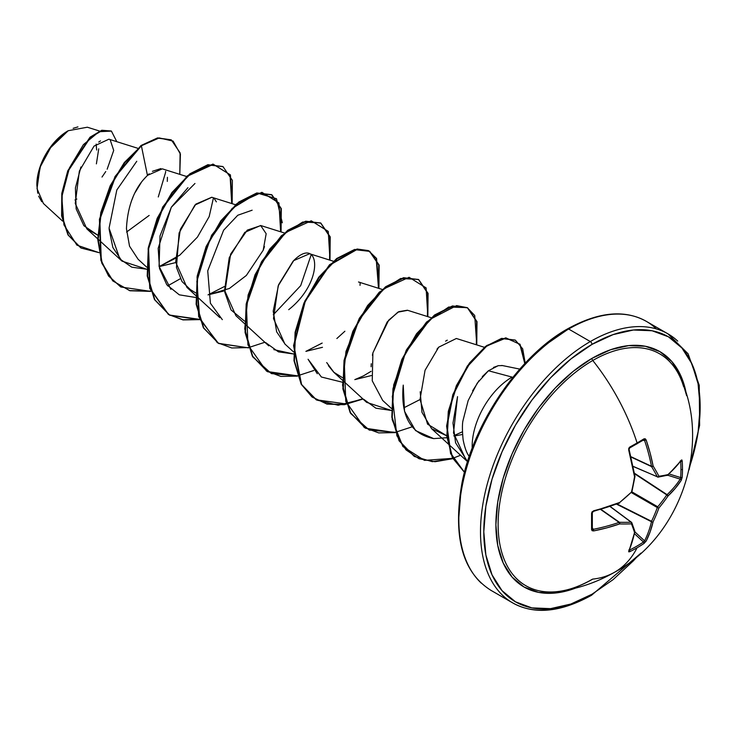 <?xml version="1.0" encoding="UTF-8"?>
<svg xmlns="http://www.w3.org/2000/svg" width="737" height="737" viewBox="0 0 737 737"><rect width="100%" height="100%" fill="white"/><g stroke="black" fill="none" stroke-linecap="round" stroke-linejoin="round"><path stroke-width="1.11" d="M657.763 477.06A1.161 0.921 -98.2 0 0 658.924 476.249A154.853 40.406 12.4 0 0 668.008 474.573L675.221 467.525L681.228 460.21L681.854 459.934L682.195 460.938A155.231 117.1 35.7 0 1 682.49 469.165A155.231 117.1 35.7 0 1 682.195 477.244A155.231 117.1 -144.3 0 0 682.49 469.165A1.161 0.673 180 0 1 680.951 469.552A154.07 116.225 35.7 0 1 680.656 477.576A1.161 0.691 4.2 0 0 682.195 477.244L681.228 480.349L675.221 488.401L668.008 496.01A154.853 124.166 159.6 0 1 658.924 507.977A154.853 124.166 80.4 0 1 653.093 521.824L650.126 531.884L646.146 541.105L643.945 543.501A155.231 117.1 -155.7 0 1 637.09 547.794A155.323 89.674 60 0 1 615.008 571.995A155.323 89.674 -120 0 0 637.09 547.794A155.231 117.1 -155.7 0 1 629.822 551.654L628.781 551.856L628.707 551.175L632.042 542.321L634.539 532.547A154.853 40.415 -132.4 0 0 631.443 523.841A154.853 55.994 -159.2 0 1 619.624 523.933L606.938 527.83L593.626 530.926L592.143 530.704L591.571 529.571L591.571 513.256L592.143 511.727L619.624 502.505A154.853 108.579 -27.7 0 0 631.443 492.113A154.853 108.579 -92.3 0 0 634.539 476.682L628.707 450.021L628.781 448.271L629.822 447.009A155.231 48.504 -16.6 0 0 637.09 442.955A155.231 48.504 -16.6 0 0 643.945 438.856L645.216 438.782L646.146 439.952L650.126 453.025L653.093 465.968A154.853 55.994 39.2 0 1 658.924 476.249A1.161 0.829 152.6 0 1 657.321 476.802A1.161 0.673 113.4 0 0 657.551 477.032A1.161 0.673 113.4 0 0 657.763 477.06A1.161 0.673 -66.6 0 1 657.542 477.032A1.161 0.673 -66.6 0 1 657.321 476.802L633.166 466.355L657.321 476.802A153.692 55.579 -140.8 0 0 651.545 466.595A1.161 0.626 -65 0 1 651.48 466.272L631.001 456.728L651.48 466.272A154.153 96.418 -124.5 0 0 644.58 440.45L643.456 439.906A1.161 0.728 -121.8 0 0 643.945 438.856A155.231 48.504 163.4 0 1 637.09 442.955A1.161 0.673 60 0 1 636.934 443.914A1.161 0.673 60 0 1 636.657 443.969A1.161 0.673 -120 0 0 636.934 443.914A1.161 0.673 -120 0 0 637.09 442.955A155.323 89.674 -120 0 0 592.778 360.485A133.867 77.284 120 0 0 499.704 503.62A133.867 77.284 120 0 0 558.876 591.415M683.678 386.805A133.867 77.284 120 0 0 592.778 360.485A2.331 1.345 60 0 1 591.968 358.385A135.875 78.444 -60 0 1 686.626 395.658L680.739 375.621L671.858 361.563L659.91 351.65L645.345 346.261L628.735 345.598L610.715 349.688L591.968 358.385L573.229 371.337L555.201 388.058L538.59 407.893L524.035 430.095L512.086 453.808L503.205 478.12L497.742 502.081L495.89 524.79L497.742 545.371L503.205 563.022L512.086 577.08L524.035 586.993L538.59 592.382L555.201 593.045L575.505 588.126A135.875 78.444 -60 0 1 496.25 515.043A135.875 78.444 -60 0 1 591.968 358.385A2.331 1.345 -120 0 0 592.778 360.485A133.867 77.284 120 0 0 500.828 496.931A133.867 77.284 120 0 0 549.129 591.977A133.867 77.284 120 0 0 592.778 579.098A155.323 89.674 60 0 0 615.008 571.995M638.316 555.431L633.369 560.829L613.073 579.651L591.968 594.243A2.331 1.345 60 0 1 591.489 595.303A2.331 1.345 -120 0 0 591.968 594.243A152.992 88.329 -60 0 1 483.794 531.782A152.992 88.329 -60 0 1 591.968 344.409A2.331 1.345 -120 0 0 590.319 341.553A155.323 89.674 120 0 0 491.92 468.879A155.323 89.674 120 0 0 502.938 595.643A155.323 89.674 -60 0 1 491.92 468.879A155.323 89.674 -60 0 1 590.319 341.553L568.66 329.043A2.331 1.345 -120 0 0 567.49 328.932A2.331 1.345 60 0 1 568.66 329.043A155.323 89.674 120 0 0 470.252 456.369A155.323 89.674 120 0 0 481.27 583.133A155.323 89.674 -60 0 1 470.252 456.369A155.323 89.674 -60 0 1 568.66 329.043L590.319 341.553A155.323 89.674 -60 0 1 660.905 330.462M41.742 201.708L38.656 196.162M37.762 193.223L36.85 185.079L40.544 165.88L49.407 148.828L68.219 130.716L51.636 145.779L40.056 167.253L37.016 188.654L43.419 203.495L62.59 221.091M67.795 130.956A43.769 25.27 120 0 0 36.85 184.563L39.208 169.528L45.915 154.061L55.957 140.518L67.795 130.956M519.778 369.099L502.56 365.589L498.194 365.681L488.438 370.757L512.095 377.095A56.482 32.612 120 0 0 472.196 448.225A56.482 32.612 -60 0 1 512.095 377.095L488.438 370.757L477.29 383.093L468.161 400.569L463.048 420.403C462.191 423.766 462.219 430.178 463.103 439.657C464.586 447.175 466.438 452.5 468.668 455.632L469.211 456.507M545.905 344.584L567.011 329.992A2.331 1.345 60 0 1 567.49 328.932C520.129 355.197 473.919 421.757 462.025 482.698C452.629 536.444 462.292 572.336 490.999 590.374L512.666 602.884C534.251 614.925 560.525 612.401 591.489 595.303A2.331 1.345 60 0 1 590.319 595.192A155.323 89.674 -60 0 1 502.938 595.643M656.05 328.591A155.323 89.674 120 0 0 568.66 329.043A155.323 89.674 -60 0 1 656.05 328.591M137.662 148.248L108.901 139.192L94.032 146.101L79.356 171.085L75.266 203.486L86.892 228.912L97.772 235.177L83.871 225.706L76.151 208.893L75.414 187.953L80.913 166.977M186.581 176.493L162.315 168.847L147.446 175.388C146.58 176.944 128.238 190.515 126.451 228.71L129.528 246.176L138.077 259.231L146.672 267.116M175.406 258.337L159.155 266.628L175.71 262.584M235.508 204.739L211.74 197.249L195.867 204.112L180.325 229.373L175.655 262.05L186.995 287.476L195.6 292.856M208.037 294.874L224.638 290.82M264.491 246.582L263.173 250.285L266.168 233.73L260.668 225.504L244.795 232.358L229.253 257.618L224.582 290.304L235.923 315.731L244.518 323.607M333.354 261.23L309.595 253.749L293.713 260.603L278.171 285.864L273.501 318.541L284.841 343.967L293.446 351.853M328.389 365.663L333.76 372.213L342.364 377.593M354.81 379.601L371.402 375.557L354.819 379.61M431.191 317.711L407.432 310.231L398.837 311.64L388.685 320.162L372.894 352.912L372.24 380.799L382.696 400.458L391.292 408.344M484.384 347.302L456.36 338.486L438.718 347.164L436.995 349.135M420.191 391.798L421.979 412.361L431.615 428.704L446.751 435.797L427.589 424.18L420.016 399.436L425.056 370.278L438.718 347.164M453.955 436.037L462.532 434.489L453.955 436.028M467.544 461.611L466.309 460.524L453.495 432.96L457.539 396.644L452.979 423.056L455.586 442.808L467.544 461.602M462.412 431.79L453.891 435.668L462.412 431.79M446.926 437.723L433.642 438.598L415.539 430.583L404.53 411.31L403.24 385.11C400.421 416.037 410.555 433.872 433.642 438.598L446.926 437.732M403.756 407.856L420.016 399.555L403.812 407.847M363.728 399.325L375.888 408.187L391.338 410.454L366.621 402.347L342.779 380.476M317.297 373.733L308.075 359.26L321.387 377.012L342.41 382.217M322.17 343.064L305.901 351.365L322.17 343.073M265.688 342.604L278.411 351.844L293.492 353.963L273.86 349.633M311.254 254.532L300.678 285.661L273.252 314.837M170.91 289.355L159.063 266.361L160.012 235.923L171.399 207.106L187.953 187.677M136.76 161.274L116.814 189.989L109.067 228.157L119.891 259L131.803 267.181L146.718 269.235L121.992 261.11L112.853 247.494L109.113 229.216M99.569 131.057L87.353 127.215L68.219 130.716M74.971 199.994L76.86 199.036M102.01 177.046L105.76 171.555M107.151 169.206L113.71 150.422L110.163 139.763M100.527 140.887L98.74 142.038M126.589 232.026L149.16 215.434M167.299 181.394L167.419 177.295M160.869 168.57L152.412 171.325M149.16 173.803L147.446 175.388L141.384 145.769L159.266 137.93L173.103 141.117L180.408 154.153L179.791 174.347L180.114 152.845L171.334 139.929L157.985 138.141L140.979 145.539L157.571 137.902L171.131 139.809M99.025 252.662L76.934 245.172L63.953 224.896L61.788 196.936L69.398 167.999L83.401 144.655L99.034 131.702L111.425 131.112L116.805 141.679L111.416 131.103L102.213 130.504L90.439 137.432L68.163 171.039L62.194 193.619L62.019 216.088L68.403 235.186L81.134 248.047L99.025 252.662M80.932 247.927L67.997 234.946L61.613 215.849L61.788 193.389L67.758 170.809L90.034 137.193L101.798 130.265L111.204 130.993M111.416 131.103L101.807 130.265L90.043 137.193L67.758 170.8L61.788 193.38L61.613 215.849L67.997 234.946L80.729 247.816M171.334 139.929L157.58 137.902L140.979 145.539L115.055 176.484L99.421 219.257L100.877 260.345L108.597 276.053L120.693 286.905M165.622 171.334L165.576 172.403M165.576 172.44L158.271 196.963M525.61 363.405L506.909 385.746L490.52 410.749L477.06 437.446L467.065 464.807M460.911 491.8L458.829 517.365M472.62 390.813L479.142 380.513M482.302 376.644L488.465 370.729M493.477 367.431L498.442 365.635M501.694 365.46L502.698 365.616M445.609 341.157L447.276 340.153M371.098 366.74L371.264 363.746M372.397 355.317L372.894 352.912L387.183 321.986L397.869 312.166L407.681 310.314M333.972 372.397L326.694 362.567M344.888 331.235L336.855 338.532M322.474 347.311L305.892 351.365M285.182 344.271L276.642 331.816L273.215 311.115L278.604 284.712L293.077 261.239C319.167 234.08 325.947 280.235 288.701 309.678M244.518 321.102L231.05 309.955L224.822 292.359L230.635 254.099L247.3 230.11L260.88 225.568M263.173 250.285L246.342 275.463L229.4 288.462L208.046 294.874L224.334 286.564M191.823 291.032L181.984 281.497L176.447 267.365L179.1 232.938L194.964 205.024L211.86 197.295M214.467 198.898L216.374 201.883M175.71 262.575L159.128 266.628M131.287 201.45L133.065 196.954M135.157 192.486L141.375 182.325M143.144 180.049L147.446 175.388L141.384 145.769L124.746 162.748L110.624 185.973L101.236 212.625L98.159 239.47L102.157 263.229L113.083 281.027L129.878 290.765L150.726 291.382L120.896 287.015L109.002 276.292L101.282 260.585L99.827 219.497L115.469 176.714L141.384 145.769L124.304 162.555L110.181 185.825L100.794 212.532L97.754 239.414L101.817 263.173L112.816 280.935L129.694 290.59L150.624 291.097M232.146 203.679L230.423 174.909L213.389 164.314L187.806 176.023L163.153 207.171L148.579 248.728L150.081 288.416L168.589 314.524L183.006 319.922L199.653 319.628L169.832 315.27L154.862 299.812L147.63 276.191L148.745 247.752L157.589 218.539L172.347 192.744L190.303 174.024L208.258 164.95L223.016 166.636L232.376 180.362L232.146 203.679M282.326 222.777L276.486 198.714L257.489 193.122L232.201 208.387L209.317 240.713L196.862 281.331L199.745 318.983L218.401 343.313L248.572 347.873L218.76 343.525L203.79 328.057L196.549 304.445L197.673 275.997L206.517 246.784L221.275 220.98L239.239 202.26L257.195 193.186L271.953 194.89L281.294 208.617L281.073 231.925M329.992 260.17L328.269 231.4L311.235 220.796L285.652 232.514L260.999 263.662L246.425 305.219L247.927 344.907L266.435 371.015L280.852 376.414L297.499 376.119L267.688 371.77L252.717 356.312L245.476 332.691L246.591 304.243L255.444 275.03L270.203 249.226L288.158 230.506L306.122 221.432L320.881 223.136L330.222 236.872L329.992 260.17M378.919 288.416L376.57 258.457L368.684 250.792L357.436 249.253L329.9 265.016L305.311 301.138L293.98 345.856L301.544 384.373L312.359 397.16L326.988 404.097L344.317 404.705L363.009 399.039L338.163 405.221L316.606 400.016L301.645 384.557L294.395 360.937L295.519 332.488L304.363 303.276L319.121 277.471L337.085 258.751L355.041 249.677L369.799 251.381L379.15 265.108L378.919 288.416M427.838 316.661L426.115 287.891L409.081 277.287L383.498 289.005L358.845 320.153L344.271 361.71L345.773 401.398L364.281 427.506L378.698 432.905L395.345 432.61L365.524 428.261L350.554 412.794L343.322 389.173L344.437 360.734L353.29 331.521L368.049 305.717L386.004 286.997L403.959 277.932L418.717 279.627L428.068 293.354L427.838 316.661M476.765 344.907L474.72 315.51L467.295 307.679L456.599 305.606L429.975 319.388L405.286 353.143L392.296 396.451L396.875 435.733L405.995 449.865L419.021 458.736L435.033 461.721L452.859 458.672L432.287 461.657L414.424 456.489L399.472 441.03L392.241 417.409L393.365 388.961L402.209 359.757L416.967 333.962L434.922 315.243L452.877 306.177L467.636 307.873L476.986 321.599L476.765 344.907M525.205 363.138L520.027 344.253L505.941 338.071L486.89 345.939L467.737 366.252L453.237 394.866L447.009 426.004L450.878 453.541L464.476 472.27L452.582 457.548L447.184 436.295L448.787 411.2L456.903 385.617L470.068 363.028L486.024 346.583L502.063 338.596L515.384 340.181L522.68 348.804L525.205 363.138M222.814 166.525L207.852 164.71L189.897 173.785L171.942 192.514L157.184 218.309L148.34 247.512L147.216 275.96L154.457 299.572L169.418 315.031L199.543 319.342L182.85 319.729L168.368 314.404L149.731 288.379L148.137 248.682L162.684 207.042L187.364 175.821L212.975 164.075L230.027 174.706L231.722 203.541M248.47 347.588L231.777 347.975L217.295 342.65L198.658 316.624L197.065 276.928L211.602 235.287L236.282 204.066L261.902 192.32L278.954 202.951L280.64 231.786L280.898 208.424L271.548 194.651L256.789 192.956L238.825 202.021L220.87 220.75L206.111 246.545L197.267 275.758L196.143 304.206L203.384 327.827L218.557 343.405M329.568 260.032L329.863 236.817L320.678 223.025L305.717 221.201L287.752 230.266L269.797 248.995L255.03 274.79L246.186 304.012L245.071 332.461L252.312 356.072L267.282 371.54L297.398 375.833L271.409 373.595L252.809 356.938L244.739 328.932L248.12 294.993L261.515 261.764L281.359 235.776L302.76 222.003L320.494 222.915M362.705 398.754L343.995 404.456L326.648 403.876L311.991 396.957L301.157 384.18L293.566 345.644L304.906 300.899L329.513 264.758L357.058 249.014L368.307 250.58L376.183 258.263L378.486 288.278L378.744 264.915L369.394 251.151L354.635 249.447L336.68 258.512L318.716 277.241L303.957 303.036L295.104 332.258L293.989 360.706L301.23 384.318L316.201 399.786L346.62 404.014M427.414 316.523L427.7 293.298L418.515 279.507L403.554 277.692L385.598 286.757L367.634 305.487L352.876 331.282L344.032 360.494L342.908 388.943L350.149 412.563L365.524 428.261M476.332 344.769L476.627 321.544L467.433 307.753L452.472 305.938L434.517 315.012L416.562 333.732L401.803 359.527L392.959 388.731L391.826 417.17L399.067 440.79L414.222 456.378M515.181 340.07L501.602 338.366L485.508 346.436L469.506 362.991L456.35 385.709L448.299 411.393L446.815 436.525L452.389 457.741L464.467 472.316L450.611 453.679L446.594 426.06L452.785 394.737L467.387 365.939L486.669 345.561L505.803 337.822L519.843 344.308L524.79 363.581M180.362 278.706L167.667 285.892M159.128 266.637L179.819 255.122L197.433 237.111L209.179 216.586L213.408 198.041M194.964 183.485L171.297 207.281L158.179 248.314L159.533 268.526L166.783 284.758L179.294 294.828L195.646 297.472M252.137 210.202L237.793 215.241L223.624 230.211L207.723 270.838L210.404 303.248L222.325 319.655M360.024 285.366L360.172 282.778M354.865 379.601L363.424 375.907L371.098 371.31M460.551 455.245L452.942 458.267M452.693 458.35L424.438 460.358L402.918 446.558L392.139 419.556L393.687 384.935L406.373 349.992L426.511 322.087L448.741 307.007L467.249 307.642M411.624 426.999L395.548 432.26M395.244 432.315L369.255 430.076L350.655 413.439L342.585 385.433L345.966 351.485L359.352 318.264L379.196 292.267L400.596 278.503L418.33 279.406M313.778 370.508L297.702 375.769M264.859 342.263L248.774 347.532M73.156 128.321L77.938 126.893M96.39 163.863L98.74 148.828M96.151 144.093L96.658 150.035M677.708 341.102A155.323 89.674 120 0 0 590.319 341.553A2.331 1.345 60 0 1 591.968 344.409A152.992 88.329 -60 0 1 689.721 466.401M591.968 594.243L570.862 604.027L550.576 608.633L531.865 607.887L515.476 601.816L502.026 590.65L492.021 574.832L485.867 554.952L483.794 531.782L485.867 506.208L492.021 479.225L502.026 451.855L515.476 425.157L531.865 400.154L550.576 377.814L570.862 358.993L591.968 344.409L613.073 334.626L633.369 330.01L652.07 330.756L668.468 336.827L681.918 347.993L691.914 363.82L698.068 383.701L700.15 406.87L698.068 432.435L691.914 459.427L689.721 466.41M680.748 378.643A133.867 77.284 120 0 0 592.778 360.485A155.323 89.674 60 0 1 637.09 442.955A155.231 48.504 163.4 0 1 629.822 447.009A1.161 0.617 61.7 0 1 629.684 447.958A1.161 0.617 -118.3 0 0 629.822 447.009L628.91 449.496A154.153 80.904 64.2 0 1 629.002 449.846M651.545 466.595L631.084 457.06L651.545 466.595A153.692 55.579 39.2 0 1 657.321 476.802A1.161 0.829 -27.4 0 0 658.924 476.249A1.161 0.921 81.8 0 1 658.187 477.106L667.796 475.172L681.089 460.717A1.161 0.903 -144.1 0 0 681.228 460.21A155.323 81.512 175.8 0 1 668.008 474.573A154.853 40.406 -167.6 0 1 658.924 476.249A154.853 55.994 -140.8 0 0 653.093 465.968A1.161 0.755 148.5 0 1 651.545 466.595L653.093 465.968L651.545 466.595M644.58 440.45L642.876 440.376L644.58 440.45A154.153 96.418 55.5 0 1 651.48 466.272A1.161 0.525 -10.9 0 0 653.093 465.968A155.323 97.146 -124.5 0 0 646.146 439.952L644.58 440.45L646.146 439.952L643.945 438.856A1.161 0.728 58.2 0 1 643.769 439.823M628.91 449.496L629.435 447.995A1.161 0.617 -118.3 0 0 629.684 447.958L628.707 450.021A155.323 81.521 64.2 0 1 634.539 476.682A154.853 108.579 87.7 0 1 631.443 492.113A154.853 108.579 152.3 0 1 619.624 502.505L619.08 503.002A154.153 80.904 175.8 0 1 593.276 511.22A154.153 80.904 -4.2 0 0 593.617 511.137M631.121 492.436L619.08 503.002A1.161 0.497 -111 0 0 619.43 503.104A1.161 0.497 -111 0 0 619.624 502.505L619.624 502.505A155.323 81.512 175.8 0 1 593.626 510.778L591.571 513.256A155.231 48.504 76.6 0 1 591.571 529.571L593.626 530.926L592.355 527.885L593.276 529.323A154.153 96.418 4.5 0 0 619.08 522.386L600.572 509.424L619.08 522.386A1.161 0.626 -55 0 1 619.393 522.275A153.692 55.57 20.8 0 0 631.121 522.183L609.996 506.485L631.121 522.183A1.161 0.673 -53.4 0 1 631.434 522.257A1.161 0.673 126.6 0 0 631.121 522.183A153.692 55.57 -159.2 0 1 619.393 522.275L600.913 509.322L619.08 522.386A154.153 96.418 -175.5 0 1 593.276 529.323L592.235 528.622A1.161 0.728 1.8 0 1 592.327 528.926A1.161 0.728 -178.2 0 1 591.571 529.571A1.161 0.728 1.8 0 0 592.327 528.926L592.318 528.973M629.066 550.825L634.916 531.488A1.161 0.986 163 0 1 634.539 532.547A1.161 0.82 11.4 0 0 634.944 532.059A1.161 0.82 -168.6 0 1 634.539 532.547A155.323 81.521 64.2 0 1 628.707 551.175A1.161 0.903 24.1 0 0 629.085 550.797A1.161 0.903 -155.9 0 1 628.707 551.175L629.822 551.654A1.161 0.645 -115.9 0 0 629.435 550.097A1.161 0.645 64.1 0 1 629.822 551.654A155.231 117.1 24.3 0 0 637.09 547.794A155.231 117.1 24.3 0 0 643.945 543.501A1.161 0.691 -124.2 0 0 643.456 542.008L644.58 540.847A1.161 0.857 27 0 0 646.146 541.105A1.161 0.857 -153 0 1 644.58 540.847A154.153 96.418 -124.5 0 0 651.48 521.713A154.153 96.418 55.5 0 1 644.58 540.847L634.962 531.957L644.58 540.847L643.456 542.008A154.07 116.216 -155.7 0 1 629.435 550.097L629.435 550.097A154.07 116.216 24.3 0 0 643.456 542.008L634.575 533.8L643.456 542.008A1.161 0.691 55.8 0 1 643.945 543.501L646.146 541.105A155.323 97.146 -124.5 0 0 653.093 521.824A154.853 124.166 -99.6 0 0 658.924 507.977A154.853 124.166 -20.4 0 0 668.008 496.01A155.323 97.146 4.5 0 0 681.228 480.349L682.195 477.244A1.161 0.691 -175.8 0 1 680.656 477.576A154.07 116.225 -144.3 0 0 680.951 469.552A154.07 116.225 -144.3 0 0 680.656 461.38L680.656 461.38A1.161 0.645 -4.1 0 0 682.195 460.938L681.228 460.21A1.161 0.903 35.9 0 1 681.08 460.726L680.454 460.865L681.099 460.699M651.48 521.713L616.593 504.172L651.48 521.713A1.161 0.599 -63.3 0 1 651.545 521.308A153.692 123.236 -99.6 0 0 657.321 507.563L631.452 492.629L657.321 507.563A1.161 0.58 -60 0 1 657.763 506.798A153.692 123.236 -20.4 0 0 666.782 494.914L634.548 473.744L666.782 494.914A1.161 0.599 -56.7 0 1 667.096 494.665A154.153 96.418 4.5 0 0 680.214 479.124L667.704 475.236L680.214 479.124A1.161 0.857 33 0 1 681.228 480.349A1.161 0.857 -147 0 0 680.214 479.124A154.153 96.418 -175.5 0 1 667.096 494.665L634.465 473.228L667.096 494.665A1.161 0.792 46.7 0 1 668.008 496.01A1.161 0.792 -133.3 0 0 667.096 494.665A1.161 0.599 123.3 0 0 666.782 494.914L668.008 496.01L666.782 494.914A153.692 123.236 159.6 0 1 657.763 506.798L631.895 491.865L657.763 506.798A1.161 0.58 120 0 0 657.321 507.563L658.924 507.977L657.321 507.563A153.692 123.236 80.4 0 1 651.545 521.308L617.09 503.988L651.545 521.308A1.161 0.599 116.7 0 0 651.48 521.713A1.161 0.792 13.3 0 0 653.093 521.824A1.161 0.792 -166.7 0 1 651.48 521.713M669.113 473.983L680.656 477.576L680.214 479.124L680.656 477.576L669.113 473.983M592.631 511.579L593.626 510.778L592.88 511.671M666.782 475.393A1.161 0.986 -103 0 0 668.008 474.573A1.161 0.986 77 0 1 666.782 475.393M667.602 475.282A1.161 0.82 -131.4 0 0 668.008 474.573A1.161 0.82 48.6 0 1 667.796 475.172M680.214 461.03L680.656 461.38A154.07 116.225 35.7 0 1 680.951 469.552A1.161 0.673 0 0 0 682.49 469.165A155.231 117.1 -144.3 0 0 682.195 460.938A1.161 0.645 175.9 0 1 680.656 461.38M643.806 439.805L629.674 447.967M634.539 476.682A1.161 0.497 -9 0 0 634.953 476.213L634.539 476.682L634.695 475.955M591.571 513.256A1.161 0.617 -1.7 0 0 592.327 512.666A1.161 0.617 -1.7 0 0 592.235 512.436A1.161 0.617 178.3 0 1 592.327 512.666A1.161 0.617 178.3 0 1 591.571 513.256M629.435 550.097L628.91 549.894M634.926 531.506A1.161 0.986 -17 0 1 634.539 532.547A154.853 40.415 47.6 0 0 631.443 523.841A1.161 0.829 -92.6 0 0 631.121 522.183A1.161 0.829 87.4 0 1 631.443 523.841A1.161 0.921 -21.8 0 0 631.821 522.773A1.161 0.921 158.2 0 1 631.443 523.841A154.853 55.994 20.8 0 1 619.624 523.933L619.393 522.275A1.161 0.755 91.5 0 1 619.624 523.933A1.161 0.525 -109.1 0 0 619.08 522.386L619.624 523.933A155.323 97.146 4.5 0 1 593.626 530.926L593.276 529.323L592.235 528.622M634.916 531.488L631.821 522.763A1.161 0.921 -21.8 0 0 631.563 522.432A1.161 0.673 126.6 0 0 631.434 522.257L610.135 506.439M592.456 579.199C580.903 585.786 570.005 589.821 559.761 591.295C579.079 588.448 597.412 582.064 614.75 572.152C680.831 536.591 710.477 446.005 681.495 380.449M567.49 328.932C598.453 311.834 624.727 309.31 646.312 321.35L667.98 333.861L688.091 353.788L699.229 385.23L699.634 425.295L689.021 469.884M86.892 228.912L97.745 238.871M98.159 239.249L121.992 261.11M186.995 287.476L195.591 295.362M196.005 295.74L219.847 317.61M260.668 225.504L284.427 232.984M244.924 323.985L268.756 345.846M358.504 281.985L382.273 289.466M333.76 372.213L342.364 380.099M431.615 428.704L466.309 460.524M591.489 595.303L640.987 553.091M658.178 477.115L633.194 466.503M629.14 449.625L634.953 476.213M634.953 476.572L631.867 491.975M619.743 502.92L593.497 511.358L592.327 512.657L592.327 528.917M631.821 522.763L631.434 522.266"/></g></svg>
